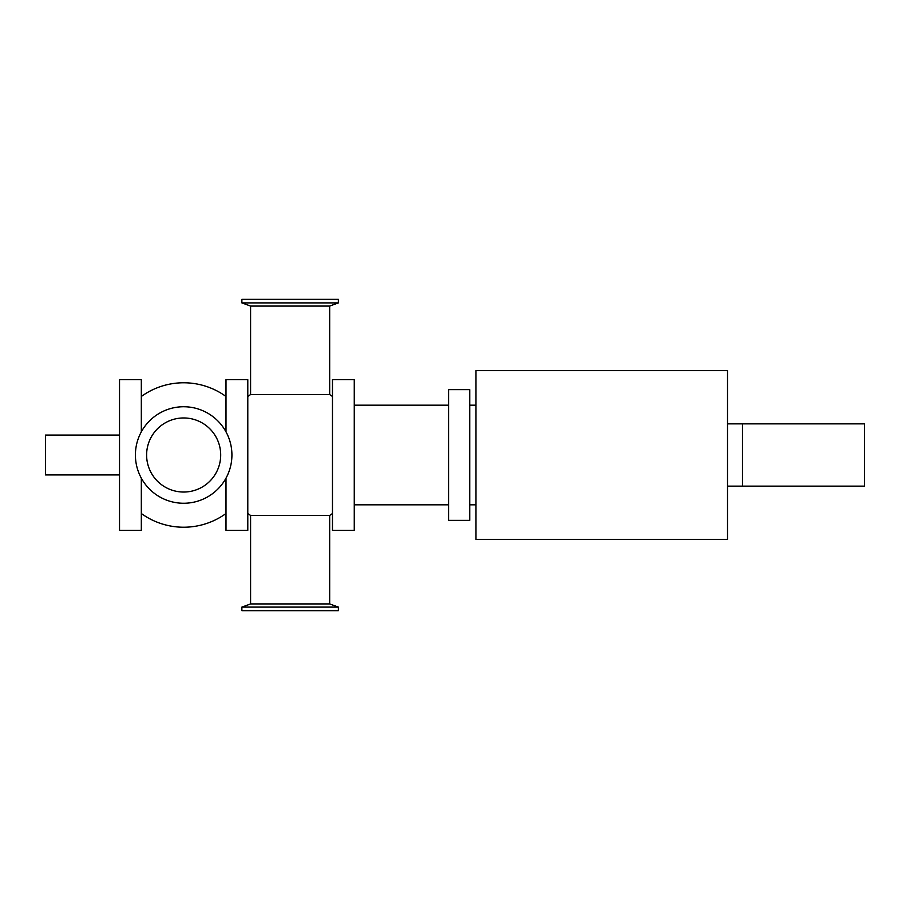 <?xml version="1.0" encoding="UTF-8"?>
<svg xmlns="http://www.w3.org/2000/svg" width="910" height="910" viewBox="0 0 910 910"><rect width="100%" height="100%" fill="white"/><g stroke="black" fill="none" stroke-linecap="round" stroke-linejoin="round"><path stroke-width="1.36" d="M332.468 530.337L332.468 379.663L354.263 379.663L354.263 530.337L332.468 530.337M225.999 431.852L225.999 379.663L247.793 379.663L247.793 530.337L225.999 530.337L225.999 478.148M141.323 431.852L141.323 379.663L119.528 379.663L119.528 530.337L141.323 530.337L141.323 478.148M119.528 435.071L45.5 435.071L45.5 474.929L119.528 474.929M475.987 455L475.987 370.632L727.522 370.632L727.522 539.368L475.987 539.368L475.987 455M448.584 389.628L448.584 520.372L469.753 520.372L469.753 389.628L448.584 389.628M135.408 455A48.253 48.253 0 0 1 207.787 413.208A48.253 48.253 0 0 1 207.787 496.792A48.253 48.253 0 0 1 135.408 455M338.384 302.893L241.878 302.893L241.878 299.345L338.384 299.345L338.384 302.893L329.67 306.067L250.591 306.067L241.878 302.893M338.384 607.106L241.878 607.106L250.591 603.933L329.67 603.933L338.384 607.106L338.384 610.655L241.878 610.655L241.878 607.106M146.612 455A37.048 37.048 0 0 1 202.179 422.923A37.048 37.048 0 0 1 202.179 487.077A37.048 37.048 0 0 1 146.612 455M329.67 306.067L329.67 394.553L250.591 394.553L250.591 306.067M250.591 603.933L250.591 515.447L329.67 515.447A72.22 72.22 0 0 0 332.468 513.513M742.469 423.867L864.5 423.867L864.5 486.133L742.469 486.133L742.469 423.867L727.522 423.867M354.263 504.811L448.584 504.811M354.263 405.189L448.584 405.189M469.753 504.811L475.987 504.811M469.753 405.189L475.987 405.189M225.999 396.487A72.22 72.22 0 0 0 141.323 396.487M141.323 513.513A72.22 72.22 0 0 0 225.999 513.513M332.468 396.487A72.22 72.22 0 0 0 329.67 394.553M250.591 394.553A72.22 72.22 0 0 0 247.793 396.487M247.793 513.513A72.22 72.22 0 0 0 250.591 515.447M329.67 515.447L329.67 603.933M742.469 486.133L727.522 486.133"/></g></svg>
